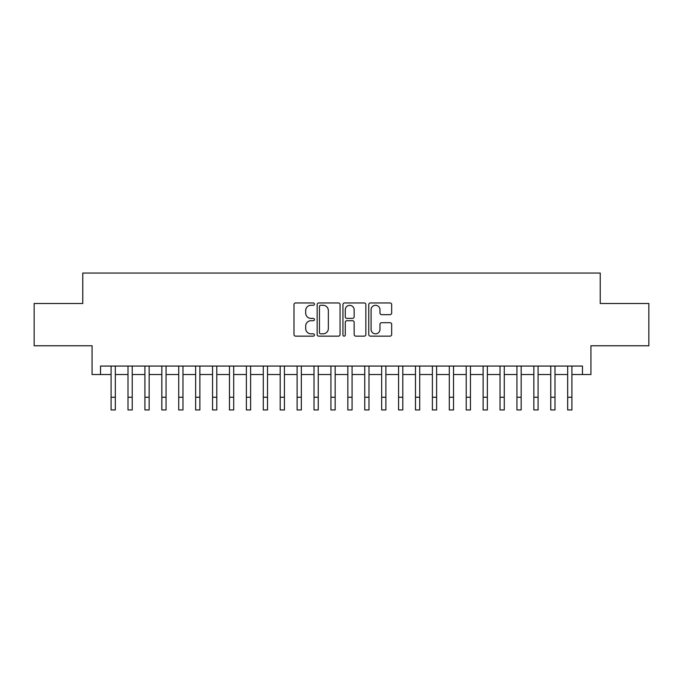 <?xml version="1.0" encoding="UTF-8"?>
<svg xmlns="http://www.w3.org/2000/svg" width="683" height="683" viewBox="0 0 683 683"><rect width="100%" height="100%" fill="white"/><g stroke="black" fill="none" stroke-linecap="round" stroke-linejoin="round"><path stroke-width="1.02" d="M314.445 304.123A1.161 1.161 0 0 0 313.284 302.962L295.645 302.962A1.656 1.656 0 0 0 293.989 304.618L293.989 334.499A1.656 1.656 0 0 0 295.645 336.156L313.284 336.156A1.161 1.161 0 0 0 314.445 334.994A1.161 1.161 0 0 0 313.284 333.833L310.996 333.833A5.31 5.31 0 0 1 305.685 328.523L305.685 326.03A5.31 5.31 0 0 1 310.996 320.72L313.284 320.72A1.161 1.161 0 0 0 314.445 319.559A1.161 1.161 0 0 0 313.284 318.398L310.996 318.398A5.31 5.31 0 0 1 305.685 313.087L305.685 310.594A5.31 5.31 0 0 1 310.996 305.284L313.284 305.284A1.161 1.161 0 0 0 314.445 304.123M390.01 314.658A1.656 1.656 0 0 0 391.666 313.002L391.666 304.618A1.656 1.656 0 0 0 390.01 302.962L370.425 302.962A1.656 1.656 0 0 0 368.76 304.618L368.76 334.499A1.656 1.656 0 0 0 370.425 336.156L390.01 336.156A1.656 1.656 0 0 0 391.666 334.499L391.666 324.374A1.656 1.656 0 0 0 390.01 322.709L381.626 322.709A1.656 1.656 0 0 0 379.97 324.374L379.97 329.394A4.439 4.439 0 0 1 375.53 333.833A4.439 4.439 0 0 1 371.091 329.394L371.091 309.723A4.439 4.439 0 0 1 375.53 305.284A4.439 4.439 0 0 1 379.97 309.723L379.97 313.002A1.656 1.656 0 0 0 381.626 314.658L390.01 314.658M100.521 374.515L100.521 366.062L582.479 366.062L582.479 374.515L590.932 374.515L590.932 345.769L648.85 345.769L648.85 303.491L600.229 303.491L600.229 273.055L82.771 273.055L82.771 303.491L34.15 303.491L34.15 345.769L92.068 345.769L92.068 374.515L111.09 374.515L111.09 384.58M340.049 304.618A1.656 1.656 0 0 0 338.384 302.962L318.799 302.962A1.656 1.656 0 0 0 317.143 304.618L317.143 334.499A1.656 1.656 0 0 0 318.799 336.156L338.384 336.156A1.656 1.656 0 0 0 340.049 334.499L340.049 304.618M344.616 302.962L364.201 302.962A1.656 1.656 0 0 1 365.857 304.618L365.857 334.499A1.656 1.656 0 0 1 364.201 336.156L355.817 336.156A1.656 1.656 0 0 1 354.153 334.499L354.153 322.385A1.656 1.656 0 0 0 352.496 320.72L346.938 320.72A1.656 1.656 0 0 0 345.274 322.385L345.274 334.994A1.161 1.161 0 0 1 344.112 336.156A1.161 1.161 0 0 1 342.951 334.994L342.951 304.618A1.656 1.656 0 0 1 344.616 302.962M115.325 374.515L128.003 374.515L128.003 384.58M132.229 374.515L144.916 374.515L144.916 384.58M149.142 374.515L161.828 374.515L161.828 384.58M166.054 374.515L178.733 374.515L178.733 384.58M182.967 374.515L195.645 374.515L195.645 384.58M199.871 374.515L212.558 374.515L212.558 384.58M216.784 374.515L229.471 374.515L229.471 384.58M233.697 374.515L246.375 374.515L246.375 384.58M250.61 374.515L263.288 374.515L263.288 384.58M267.514 374.515L280.201 374.515L280.201 384.58M284.427 374.515L297.114 374.515L297.114 384.58M301.34 374.515L314.018 374.515L314.018 384.58M318.244 374.515L330.931 374.515L330.931 384.58M335.157 374.515L347.843 374.515L347.843 384.58M352.069 374.515L364.756 374.515L364.756 384.58M368.982 374.515L381.66 374.515L381.66 384.58M385.886 374.515L398.573 374.515L398.573 384.58M402.799 374.515L415.486 374.515L415.486 384.58M419.712 374.515L432.39 374.515L432.39 384.58M436.625 374.515L449.303 374.515L449.303 384.58M453.529 374.515L466.216 374.515L466.216 384.58M470.442 374.515L483.129 374.515L483.129 384.58M487.355 374.515L500.033 374.515L500.033 384.58M504.267 374.515L516.946 374.515L516.946 384.58M521.172 374.515L533.858 374.515L533.858 384.58M538.084 374.515L550.771 374.515L550.771 384.58M554.997 374.515L567.675 374.515L567.675 384.58M571.91 374.515L582.479 374.515M320.626 305.284A1.161 1.161 0 0 0 319.465 306.445L319.465 332.672A1.161 1.161 0 0 0 320.626 333.833L323.033 333.833A5.31 5.31 0 0 0 328.344 328.523L328.344 310.594A5.31 5.31 0 0 0 323.033 305.284L320.626 305.284M354.153 309.809A4.439 4.439 0 0 0 349.713 305.369A4.439 4.439 0 0 0 345.274 309.809L345.274 316.733A1.656 1.656 0 0 0 346.938 318.398L352.496 318.398A1.656 1.656 0 0 0 354.153 316.733L354.153 309.809M111.09 397.258L115.325 397.258L115.325 409.945L111.09 409.945L111.09 366.062M115.325 397.258L115.325 366.062M128.003 397.258L132.229 397.258L132.229 409.945L128.003 409.945L128.003 366.062M132.229 397.258L132.229 366.062M144.916 397.258L149.142 397.258L149.142 409.945L144.916 409.945L144.916 366.062M149.142 397.258L149.142 366.062M161.828 397.258L166.054 397.258L166.054 409.945L161.828 409.945L161.828 366.062M166.054 397.258L166.054 366.062M178.733 397.258L182.967 397.258L182.967 409.945L178.733 409.945L178.733 366.062M182.967 397.258L182.967 366.062M195.645 397.258L199.871 397.258L199.871 409.945L195.645 409.945L195.645 366.062M199.871 397.258L199.871 366.062M212.558 397.258L216.784 397.258L216.784 409.945L212.558 409.945L212.558 366.062M216.784 397.258L216.784 366.062M229.471 397.258L233.697 397.258L233.697 409.945L229.471 409.945L229.471 366.062M233.697 397.258L233.697 366.062M246.375 397.258L250.61 397.258L250.61 409.945L246.375 409.945L246.375 366.062M250.61 397.258L250.61 366.062M263.288 397.258L267.514 397.258L267.514 409.945L263.288 409.945L263.288 366.062M267.514 397.258L267.514 366.062M280.201 397.258L284.427 397.258L284.427 409.945L280.201 409.945L280.201 366.062M284.427 397.258L284.427 366.062M297.114 397.258L301.34 397.258L301.34 409.945L297.114 409.945L297.114 366.062M301.34 397.258L301.34 366.062M314.018 397.258L318.244 397.258L318.244 409.945L314.018 409.945L314.018 366.062M318.244 397.258L318.244 366.062M330.931 397.258L335.157 397.258L335.157 409.945L330.931 409.945L330.931 366.062M335.157 397.258L335.157 366.062M347.843 397.258L352.069 397.258L352.069 409.945L347.843 409.945L347.843 366.062M352.069 397.258L352.069 366.062M364.756 397.258L368.982 397.258L368.982 409.945L364.756 409.945L364.756 366.062M368.982 397.258L368.982 366.062M381.66 397.258L385.886 397.258L385.886 409.945L381.66 409.945L381.66 366.062M385.886 397.258L385.886 366.062M398.573 397.258L402.799 397.258L402.799 409.945L398.573 409.945L398.573 366.062M402.799 397.258L402.799 366.062M415.486 397.258L419.712 397.258L419.712 409.945L415.486 409.945L415.486 366.062M419.712 397.258L419.712 366.062M432.39 397.258L436.625 397.258L436.625 409.945L432.39 409.945L432.39 366.062M436.625 397.258L436.625 366.062M449.303 397.258L453.529 397.258L453.529 409.945L449.303 409.945L449.303 366.062M453.529 397.258L453.529 366.062M466.216 397.258L470.442 397.258L470.442 409.945L466.216 409.945L466.216 366.062M470.442 397.258L470.442 366.062M483.129 397.258L487.355 397.258L487.355 409.945L483.129 409.945L483.129 366.062M487.355 397.258L487.355 366.062M500.033 397.258L504.267 397.258L504.267 409.945L500.033 409.945L500.033 366.062M504.267 397.258L504.267 366.062M516.946 397.258L521.172 397.258L521.172 409.945L516.946 409.945L516.946 366.062M521.172 397.258L521.172 366.062M533.858 397.258L538.084 397.258L538.084 409.945L533.858 409.945L533.858 366.062M538.084 397.258L538.084 366.062M550.771 397.258L554.997 397.258L554.997 409.945L550.771 409.945L550.771 366.062M554.997 397.258L554.997 366.062M567.675 397.258L571.91 397.258L571.91 409.945L567.675 409.945L567.675 366.062M571.91 397.258L571.91 366.062"/></g></svg>
